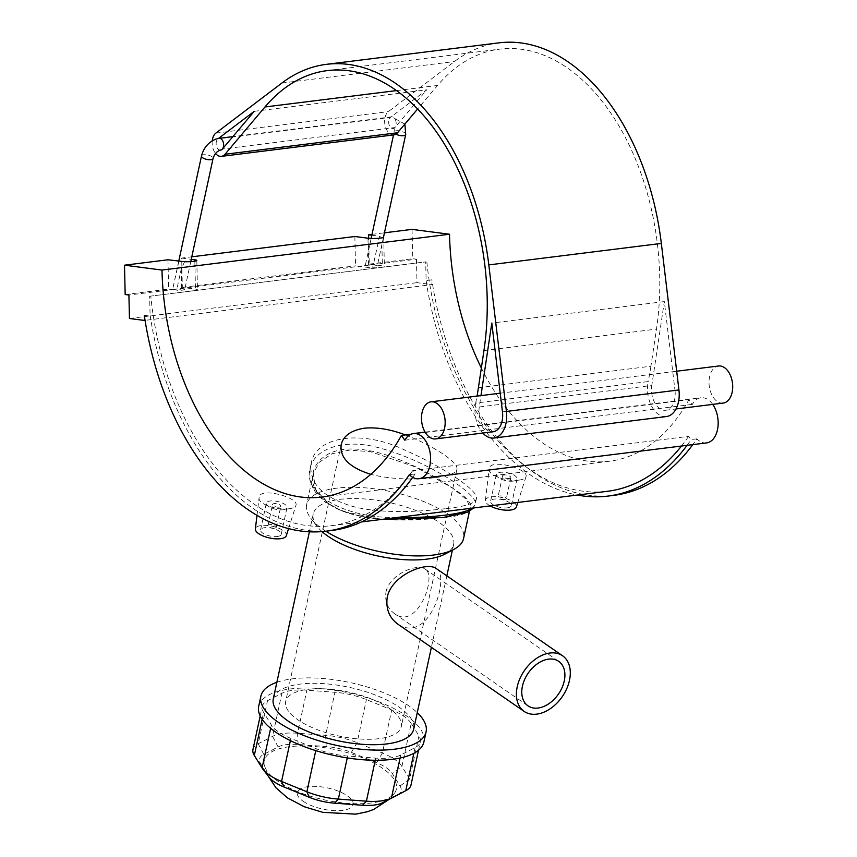 <?xml version="1.0" encoding="UTF-8"?>
<svg xmlns="http://www.w3.org/2000/svg" width="857" height="857" viewBox="0 0 857 857"><rect width="100%" height="100%" fill="white"/><g stroke="black" fill="none" stroke-linecap="round" stroke-linejoin="round"><path stroke-width="0.64" stroke-dasharray="4.29 3.21" d="M307.813 689.371A59.154 22.486 -167.8 0 1 371.06 698.894A59.154 22.486 -167.8 0 1 401.301 726.511A59.154 22.486 -167.8 0 1 338.729 735.992A59.154 22.486 -167.8 0 1 285.67 701.508A59.154 22.486 -167.8 0 1 307.813 689.371M405.361 434.928C434.413 446.133 459.191 462.93 456.867 469.518C457.006 477.745 406.368 483.509 370.792 474.339M385.993 591.951C389.689 574.051 417.605 562.974 425.19 569.123C437.616 575.465 417.295 631.148 394.466 613.612C387.525 608.545 384.707 601.325 385.993 591.951M325.853 531.222A80.279 30.52 -167.8 0 1 310.909 518.399A80.279 30.52 -167.8 0 1 306.624 504.634A80.279 30.52 -167.8 0 1 362.565 487.644A80.279 30.52 -167.8 0 1 447.172 513.868A80.279 30.52 -167.8 0 1 463.551 538.571M328.552 503.67L339.179 509.551L352.27 514.189L366.989 517.371L382.243 519.16L397.862 519.845L428.618 518.753L452.625 515.764L461.366 513.697L467.236 511.2L470.268 507.494L466.412 499.352L452.721 488.201L415.077 466.808L370.342 451.65L349.238 450.161L331.938 453.771L319.34 462.223L313.341 473.567L315.526 489.433L328.552 503.67C354.348 522.491 409.689 521.859 442.555 517.574C476.481 515.1 479.866 505.309 452.721 488.201C429.186 472.057 386.346 449.4 353.877 449.068C312.976 447.161 298.29 483.948 328.552 503.67M436.395 568.641C448.136 574.254 435.227 625.139 411.885 627.913C407.064 628.481 402.426 627.26 397.98 624.26M397.23 795.221A33.798 12.855 12.2 0 0 400.015 786.008L392.26 773.496A33.798 12.855 12.2 0 0 376.662 762.719L351.349 752.403A33.798 12.855 12.2 0 0 326.174 746.543L298.118 744.454A33.798 12.855 12.2 0 0 278.118 746.95L263.763 754.321A33.798 12.855 12.2 0 0 260.646 763.694L268.402 776.206A33.798 12.855 12.2 0 0 269.119 777.245M252.954 749.511A42.25 16.069 -167.8 0 1 258.203 743.737L272.558 736.367A42.25 16.069 -167.8 0 1 297.561 733.249L325.617 735.338A42.25 16.069 -167.8 0 1 357.09 742.665L382.404 752.982A42.25 16.069 -167.8 0 1 401.901 766.458L409.657 778.97A42.25 16.069 -167.8 0 1 411.017 784.926M411.21 723.394A42.25 16.069 12.2 0 0 391.713 709.917L366.4 699.601A42.25 16.069 12.2 0 0 334.926 692.274L306.881 690.185A42.25 16.069 12.2 0 0 281.867 693.302L267.513 700.672A42.25 16.069 12.2 0 0 262.263 706.447A42.25 16.069 12.2 0 0 263.624 712.403L271.369 724.915A42.25 16.069 12.2 0 0 290.877 738.38L316.19 748.707A42.25 16.069 12.2 0 0 347.663 756.024L375.709 758.113A42.25 16.069 12.2 0 0 400.722 754.996L415.077 747.625A42.25 16.069 12.2 0 0 420.326 741.851A42.25 16.069 12.2 0 0 418.966 735.906L411.21 723.394L401.901 766.458L392.26 773.496M278.054 781.37A67.596 25.699 -167.8 0 1 264.288 765.022A67.596 25.699 -167.8 0 1 335.762 749.736A67.596 25.699 -167.8 0 1 394.531 793.186A67.596 25.699 -167.8 0 1 343.839 802.998A67.596 25.699 -167.8 0 1 278.054 781.37M322.039 531.608A71.827 27.306 -167.8 0 1 317.069 526.38A71.827 27.306 -167.8 0 1 313.233 514.061A71.827 27.306 -167.8 0 1 363.282 498.86A71.827 27.306 -167.8 0 1 438.977 522.32A71.827 27.306 -167.8 0 1 453.642 544.42A71.827 27.306 -167.8 0 1 445.062 554.051M258.696 706.297A84.5 32.127 -167.8 0 1 317.583 688.407A84.5 32.127 -167.8 0 1 406.647 716.013A84.5 32.127 -167.8 0 1 423.883 742.012M273.287 698.83A71.827 27.306 -167.8 0 1 323.335 683.629A71.827 27.306 -167.8 0 1 399.03 707.089A71.827 27.306 -167.8 0 1 413.685 729.189M276.854 682.29A84.5 32.127 -167.8 0 1 408.832 705.868A84.5 32.127 -167.8 0 1 417.263 712.649M502.47 411.885L674.995 390.396L664.325 301.6L651.802 385.489L479.277 406.979L480.97 395.602M664.325 301.6L491.8 323.089M666.446 416.545A25.024 15.683 82.9 0 1 654.384 410.449A25.024 15.683 82.9 0 1 648.203 381.569L475.678 403.058A25.024 15.683 -97.1 0 0 481.859 431.939A25.024 15.683 -97.1 0 0 482.791 433.031M212.225 140.848A12.255 7.681 -97.1 0 0 215.557 153.457M475.678 403.058A211.25 132.374 -97.1 0 0 477.028 396.095M220.624 150.071A5.913 3.707 82.9 0 1 216.393 145.669A5.913 3.707 82.9 0 1 217.946 138.845L218.492 138.438M479.277 406.979A18.683 11.709 -97.1 0 0 493.139 431.746M478.41 387.718L650.924 366.228L656.473 329.099A211.25 132.374 -97.1 0 0 499.738 49.138A211.25 132.374 -97.1 0 0 437.498 85.486L417.616 109.01M393.931 134.87A12.255 7.681 82.9 0 1 385.168 125.754A12.255 7.681 82.9 0 1 388.392 111.614L454.424 61.543A217.592 136.338 82.9 0 1 498.956 42.85M650.924 366.228A211.25 132.374 82.9 0 1 648.203 381.569M219.156 138.331A5.913 3.707 -97.1 0 0 218.739 138.427A5.913 3.707 -97.1 0 0 217.946 138.845L390.471 117.355A5.913 3.707 -97.1 0 0 388.917 124.179A5.913 3.707 -97.1 0 0 393.149 128.582A5.913 3.707 -97.1 0 0 394.884 127.564L426.786 89.824L390.471 117.355A5.913 3.707 82.9 0 1 391.681 116.841A5.913 3.707 82.9 0 1 395.773 120.751A5.913 3.707 82.9 0 1 394.884 127.564L222.359 149.054M674.995 390.396A18.683 11.709 82.9 0 1 665.664 410.257A18.683 11.709 82.9 0 1 651.802 385.489M178.909 261.203L172.632 289.484L180.066 288.648L184.769 289.345L176.671 290.159L181.245 268.991L184.576 261.728M172.76 289.655L186.098 287.898L195.471 289.109A8.87 1.103 178.7 0 1 197.474 289.762A8.87 1.103 178.7 0 1 194.228 290.694A8.87 1.103 178.7 0 1 181.748 290.823L176.671 290.159M383.55 236.95L377.423 265.349C373.609 266.345 369.581 266.42 365.307 265.574L373.384 264.663L379.533 236.211L383.572 236.896M377.294 265.177L382.372 265.831A8.87 1.103 178.7 0 1 384.375 266.484A8.87 1.103 178.7 0 1 381.129 267.416A8.87 1.103 178.7 0 1 368.649 267.545L359.276 266.323L373.384 264.663M383.454 237.421L377.423 265.349M167.961 259.778L168.625 289.12L172.375 289.602L128.914 295.022M371.831 235.214L379.533 236.211M412.046 229.376L412.71 258.718L416.459 259.2L372.999 264.62L369.249 264.127L368.66 238.278M372.013 234.368L384.45 232.815M354.862 236.5L355.526 265.841L359.276 266.323L186.098 287.898L182.348 287.406L181.684 258.075L191.797 256.811M181.684 258.075L191.261 259.317M125.176 294.529L168.625 289.12M182.348 287.406L355.526 265.841M144.33 315.644L150.082 314.926L149.664 296.243L425.693 261.867L426.122 280.539L431.874 279.832L431.982 284.62L145.069 320.357M149.664 296.243L425.693 261.867M369.249 264.127L412.71 258.718M416.459 259.2L416.995 282.671L431.982 284.62M129.45 318.493L416.995 282.671M481.345 367.996A211.25 132.374 -97.1 0 0 609.466 461.237A211.25 132.374 -97.1 0 0 688.953 399.608L692.37 404.386A22.753 14.258 82.9 0 1 700.93 397.755A22.753 14.258 82.9 0 1 712.724 404.397M706.554 442.908A22.753 14.258 82.9 0 1 696.891 438.848A245.648 153.917 82.9 0 1 692.81 444.612M613.719 495.367A245.648 153.917 82.9 0 1 431.874 279.832M254.261 111.314L426.786 89.824M723.169 403.09A18.683 11.709 82.9 0 1 709.242 385.993A18.683 11.709 82.9 0 1 718.552 366.003M404.825 440.209L692.37 404.386M696.891 438.848L691.138 439.555A22.753 14.258 82.9 0 1 688.589 436.363L412.549 470.739A22.753 14.258 -97.1 0 0 415.099 473.942L409.346 474.66M410.921 434.242L688.953 399.608M426.122 280.539A245.648 153.917 -97.1 0 0 577.275 495.057M687.057 445.329A245.648 153.917 -97.1 0 0 691.138 439.555M426.85 262.017A240.828 150.907 -97.1 0 0 607.377 491.307M681.486 446.026A240.828 150.907 -97.1 0 0 688.589 436.363M412.549 470.739A240.828 150.907 82.9 0 1 331.338 525.684A240.828 150.907 82.9 0 1 150.811 296.393M446.476 508.576C465.147 506.541 475.142 503.295 476.46 498.838C479.384 491.286 444.783 467.568 404.161 449.775C361.525 429.271 315.333 436.513 311.273 463.134C308.488 482.737 322.125 497.124 352.195 506.273C381.333 514.189 420.594 511.65 446.476 508.576M289.023 508.747C292.987 508.222 295.29 507.13 295.911 505.459C299.596 497.628 259.317 486.54 259.125 497.542C257.561 504.066 277.539 510.643 289.023 508.747M519.053 480.091C523.027 479.566 525.32 478.474 525.952 476.803C529.626 468.983 489.347 457.884 489.154 468.897C487.59 475.41 507.569 481.988 519.053 480.091M396.909 517.521C347.567 518.581 302.553 495.357 310.052 468.811L310.052 468.768C313.469 449.593 342.232 438.484 376.148 447.086C425.79 459.395 479.577 494.907 475.239 504.484L472.593 508.094M150.082 314.926A245.648 153.917 -97.1 0 0 331.938 530.472M412.742 477.328A245.648 153.917 -97.1 0 0 415.099 473.942M504.719 499.492A4.221 1.607 12.2 0 0 506.294 498.624A4.221 1.607 12.2 0 0 502.502 496.16A4.221 1.607 12.2 0 0 498.035 496.835A4.221 1.607 12.2 0 0 500.199 498.806A4.221 1.607 12.2 0 0 504.719 499.492M509.262 478.485A4.221 1.607 12.2 0 0 510.836 477.617A4.221 1.607 12.2 0 0 507.044 475.153A4.221 1.607 12.2 0 0 502.577 475.828A4.221 1.607 12.2 0 0 504.741 477.799A4.221 1.607 12.2 0 0 509.262 478.485M513.075 481.12A10.563 4.017 -167.8 0 1 501.784 479.417A10.563 4.017 -167.8 0 1 496.385 474.489A10.563 4.017 -167.8 0 1 507.558 472.796A10.563 4.017 -167.8 0 1 517.028 478.956A10.563 4.017 -167.8 0 1 513.075 481.12M507.301 507.858A10.563 4.017 12.2 0 0 511.254 505.694A10.563 4.017 12.2 0 0 501.774 499.535A10.563 4.017 12.2 0 0 490.6 501.227A10.563 4.017 12.2 0 0 495.999 506.155A10.563 4.017 12.2 0 0 507.301 507.858M490.161 505.909A15.844 6.02 -167.8 0 1 485.405 500.327A15.844 6.02 -167.8 0 1 491.372 496.856A15.844 6.02 -167.8 0 1 508.555 499.502A15.844 6.02 -167.8 0 1 516.353 507.012M274.679 528.137A4.221 1.607 12.2 0 0 276.265 527.269A4.221 1.607 12.2 0 0 272.472 524.805A4.221 1.607 12.2 0 0 268.005 525.491A4.221 1.607 12.2 0 0 270.169 527.462A4.221 1.607 12.2 0 0 274.679 528.137M279.221 507.13A4.221 1.607 -167.8 0 1 274.711 506.455A4.221 1.607 -167.8 0 1 272.547 504.484A4.221 1.607 -167.8 0 1 277.015 503.798A4.221 1.607 -167.8 0 1 280.807 506.262A4.221 1.607 -167.8 0 1 279.221 507.13M283.046 509.776A10.563 4.017 12.2 0 0 286.999 507.601A10.563 4.017 12.2 0 0 277.529 501.452A10.563 4.017 12.2 0 0 266.356 503.145A10.563 4.017 12.2 0 0 271.755 508.072A10.563 4.017 12.2 0 0 283.046 509.776M277.272 536.503A10.563 4.017 12.2 0 0 281.225 534.34A10.563 4.017 12.2 0 0 271.744 528.18A10.563 4.017 12.2 0 0 260.571 529.872A10.563 4.017 12.2 0 0 265.97 534.811A10.563 4.017 12.2 0 0 277.272 536.503M286.324 535.668A15.844 6.02 12.2 0 0 278.525 528.158A15.844 6.02 12.2 0 0 261.342 525.512A15.844 6.02 12.2 0 0 255.375 528.973M268.402 776.206L262.06 767.979M254.315 755.467L260.646 763.694M400.015 786.008L409.657 778.97L418.966 735.906M376.662 762.719L382.404 752.982L391.713 709.917M351.349 752.403L357.09 742.665L366.4 699.601M326.174 746.543L325.617 735.338L334.926 692.274M298.118 744.454L297.561 733.249L306.881 690.185M278.118 746.95L272.558 736.367L281.867 693.302M263.763 754.321L258.203 743.737L267.513 700.672M262.135 719.291L263.624 712.403M271.369 724.915L270.641 728.289M303.153 801.263A28.527 10.852 12.2 0 0 351.145 807.433A28.527 10.852 12.2 0 0 321.343 786.855A28.527 10.852 12.2 0 0 303.153 801.263M290.384 740.652L290.877 738.38M316.19 748.707L315.772 750.625M347.256 757.92L347.663 756.024M375.709 758.113L375.248 760.277M400.058 758.049L400.722 754.996M415.077 747.625L413.845 753.314M201.502 155.974A5.913 2.25 -167.8 0 1 207.758 155.021A5.913 2.25 -167.8 0 1 213.061 158.47M405.715 134.474A5.913 2.25 12.2 0 0 400.23 130.992A5.913 2.25 12.2 0 0 394.156 131.978A5.913 2.25 12.2 0 0 394.134 132.246A5.913 2.25 12.2 0 0 395.945 134.153M181.245 268.991L181.748 290.823M381.868 244.009L382.372 265.831M367.974 238.203L368.649 267.545M194.828 261.171L195.471 289.109M483.948 350.588L656.473 329.099M281.91 83.033L454.424 61.543M215.868 133.103L388.392 111.614M396.48 90.596L437.498 85.486M341.236 444.526L285.67 701.508M456.867 469.518L401.301 726.511M313.341 473.567L306.624 504.634M470.268 507.494L469.432 511.34M394.466 613.623L527.976 705.836M425.201 569.123L558.71 661.336M260.196 716.002L262.263 706.447M317.069 526.38L310.909 518.399M267.941 775.724L264.288 765.022M394.531 793.186L388.971 799.463M418.516 750.229L420.326 741.851M313.233 514.061L309.398 531.811M453.642 544.42L452.4 550.162M446.84 575.85L431.392 647.335M178.749 261.181L172.632 289.484M190.768 261.61L184.769 289.345M393.149 128.582C394.081 127.479 394.413 128.604 394.156 131.978L393.513 134.924M371.135 238.439L365.286 265.488M404.879 124.083L391.681 116.841L232.868 136.627M383.711 237.153L384.375 266.484M196.81 260.432L197.474 289.762M327.213 70.628L499.738 49.138M665.664 410.257L676.012 408.971M500.22 393.202L676.687 371.22M425.083 432.11L700.93 397.755M331.338 525.684L361.44 521.934M310.052 468.811L309.934 479.641L313.041 488.372L316.576 493.75L324.289 501.334L342.757 511.404L381.976 519.385M476.46 498.849L473.6 507.965M310.052 468.768L311.273 463.134M502.577 475.828L498.035 496.835M510.836 477.617L506.294 498.624M496.385 474.489L490.6 501.227M517.028 478.956L511.254 505.694M517.799 502.459L525.952 476.803M485.405 500.327L489.154 468.897M276.265 527.269L280.807 506.262M268.005 525.491L272.547 504.484M281.225 534.34L286.999 507.601M260.571 529.872L266.356 503.145M288.563 528.608L295.911 505.448M256.993 515.357L259.114 497.542M321.932 497.06L609.466 461.237"/><path stroke-width="1.29" d="M370.792 474.339C349.356 467.504 339.501 457.563 341.236 444.526C343.389 435.795 351.07 430.353 364.279 428.211C376.684 427.022 390.385 429.261 405.361 434.928M469.432 511.34L463.551 538.571A80.279 30.52 -167.8 0 1 453.964 549.326A80.279 30.52 -167.8 0 1 325.853 531.222M536.739 714.138A33.798 23 124.6 0 0 566.745 688.674A33.798 23 124.6 0 0 562.556 655.766A33.798 23 124.6 0 0 524.43 670.517A33.798 23 124.6 0 0 524.141 711.396A33.798 23 124.6 0 0 536.739 714.138M524.141 711.396L397.98 624.26C389.239 617.876 385.671 608.824 387.257 597.093C391.906 574.726 427.011 561.056 436.395 568.641L562.556 655.766M522.438 686.189A27.038 18.393 124.6 0 0 527.976 705.836A27.038 18.393 124.6 0 0 558.485 694.031A27.038 18.393 124.6 0 0 558.71 661.336A27.038 18.393 124.6 0 0 537.693 663.554A27.038 18.393 124.6 0 0 522.438 686.189M418.516 750.229L411.017 784.926A42.25 16.069 -167.8 0 1 405.972 790.582A42.25 16.069 -167.8 0 1 405.757 790.69L391.413 798.06A42.25 16.069 -167.8 0 1 366.4 801.177L338.354 799.088A42.25 16.069 -167.8 0 1 306.881 791.772L281.567 781.445A42.25 16.069 -167.8 0 1 262.96 769.265A42.25 16.069 -167.8 0 1 262.06 767.979L254.315 755.467A42.25 16.069 -167.8 0 1 252.954 749.511L260.196 716.002M262.96 769.265L269.119 777.245A33.798 12.855 12.2 0 0 283.999 786.983L309.313 797.31A33.798 12.855 12.2 0 0 334.498 803.17L362.543 805.259A33.798 12.855 12.2 0 0 382.543 802.763L396.898 795.392A33.798 12.855 12.2 0 0 397.07 795.307A33.798 12.855 12.2 0 0 397.23 795.221M453.964 549.326L445.062 554.051A71.827 27.306 -167.8 0 1 383.668 557.125A71.827 27.306 -167.8 0 1 322.039 531.608M417.263 712.649A84.5 32.127 -167.8 0 1 426.079 731.867L423.883 742.012A84.5 32.127 -167.8 0 1 334.509 755.553A84.5 32.127 -167.8 0 1 258.696 706.297L260.892 696.152A84.5 32.127 -167.8 0 1 276.854 682.29M431.392 647.335L413.685 729.189A71.827 27.306 -167.8 0 1 337.712 740.705A71.827 27.306 -167.8 0 1 273.287 698.83L309.398 531.811M426.079 731.867A84.5 32.127 -167.8 0 1 336.694 745.408A84.5 32.127 -167.8 0 1 260.892 696.152M480.97 395.602L491.8 323.089L502.47 411.885A18.683 11.709 -97.1 0 1 493.139 431.746L435.635 438.913A18.683 11.709 -97.1 0 0 444.954 419.052A18.683 11.709 -97.1 0 0 431.017 401.826A18.683 11.709 -97.1 0 0 421.805 413.92A18.683 11.709 -97.1 0 0 435.635 438.913M482.791 433.031A25.024 15.683 -97.1 0 0 493.921 438.034A25.024 15.683 -97.1 0 0 506.412 411.435L488.811 264.909A217.592 136.338 -97.1 0 0 326.431 64.339A217.592 136.338 -97.1 0 0 281.91 83.033L215.868 133.103A12.255 7.681 -97.1 0 0 212.225 140.848M215.557 153.457A12.255 7.681 -97.1 0 0 221.406 156.36A12.255 7.681 -97.1 0 0 225.016 154.26L264.974 106.975A211.25 132.374 82.9 0 1 327.213 70.628A211.25 132.374 82.9 0 1 483.948 350.588L478.41 387.718A211.25 132.374 -97.1 0 1 477.028 396.095M218.492 138.438L254.261 111.314L222.359 149.054A5.913 3.707 82.9 0 1 220.624 150.071C216.96 151.143 214.443 153.949 213.061 158.47A5.913 2.25 -167.8 0 1 210.854 159.691A5.913 2.25 -167.8 0 1 204.834 158.856A5.913 2.25 -167.8 0 1 201.481 156.242A5.913 2.25 -167.8 0 1 201.502 155.974L178.749 261.181M417.616 109.01L397.541 132.771A12.255 7.681 82.9 0 1 393.931 134.87L221.406 156.36M326.431 64.339L498.956 42.85A217.592 136.338 82.9 0 1 661.336 243.42L678.937 389.946A25.024 15.683 82.9 0 1 666.446 416.545L493.921 438.034M191.261 259.317L194.796 259.778A8.87 1.103 178.7 0 1 196.81 260.432A8.87 1.103 178.7 0 1 184.576 261.728L167.961 259.778L124.501 265.199L125.176 294.529L128.914 295.022L129.45 318.493L144.447 320.432L144.33 315.644A245.648 153.917 82.9 0 0 326.185 531.179A245.648 153.917 82.9 0 0 409.346 474.66A22.753 14.258 -97.1 0 0 419.009 478.72A22.753 14.258 -97.1 0 0 430.343 454.381A22.753 14.258 -97.1 0 0 413.385 433.567A22.753 14.258 -97.1 0 0 404.825 440.209L401.419 435.42A211.25 132.374 82.9 0 1 321.932 497.06A211.25 132.374 82.9 0 1 161.984 270.062L124.501 265.199M395.945 134.153A5.913 2.25 12.2 0 0 403.497 135.685A5.913 2.25 12.2 0 0 405.715 134.474L383.454 237.421M368.66 238.278L368.585 234.797L371.831 235.214M384.45 232.815L412.046 229.376L449.518 234.24L161.984 270.062M368.585 234.797L372.013 234.368M383.55 236.95A8.87 1.103 178.7 0 1 383.711 237.153A8.87 1.103 178.7 0 1 377.841 238.321A8.87 1.103 178.7 0 1 367.974 238.203L354.862 236.5L191.797 256.811M144.447 320.432L145.069 320.357M449.518 234.24A211.25 132.374 -97.1 0 0 481.345 367.996M712.724 404.397A22.753 14.258 82.9 0 1 717.759 428.221A22.753 14.258 82.9 0 1 706.554 442.908L419.009 478.72M692.81 444.612A245.648 153.917 82.9 0 1 613.719 495.367L607.967 496.085A245.648 153.917 -97.1 0 0 687.057 445.329M676.687 371.22L718.552 366.003A18.683 11.709 82.9 0 1 732.499 383.229A18.683 11.709 82.9 0 1 723.169 403.09L676.012 408.971M401.419 435.42L410.921 434.242M577.275 495.057A245.648 153.917 -97.1 0 0 607.967 496.085M361.44 521.934L607.377 491.307A240.828 150.907 -97.1 0 0 681.486 446.026M472.593 508.094C468.029 511.168 458.859 513.514 445.051 515.153C430.953 516.996 414.906 517.789 396.909 517.521M326.185 531.179L331.938 530.472A245.648 153.917 -97.1 0 0 412.742 477.328M517.799 502.459L516.353 507.012A15.844 6.02 -167.8 0 1 510.483 510.054A15.844 6.02 -167.8 0 1 490.161 505.909M256.993 515.357L255.375 528.973A15.844 6.02 12.2 0 0 263.763 536.257A15.844 6.02 12.2 0 0 280.453 538.71A15.844 6.02 12.2 0 0 286.324 535.668L288.563 528.608M283.999 786.983L281.567 781.445L290.384 740.652M309.313 797.31L306.881 791.772L315.772 750.625M334.498 803.17L338.354 799.088L347.256 757.92M362.543 805.259L366.4 801.177L375.248 760.277M382.543 802.763L391.413 798.06L400.058 758.049M396.898 795.392L405.757 790.69L413.845 753.314M254.315 755.467L262.135 719.291M270.641 728.289L262.06 767.979M222.359 149.054A5.913 3.707 -97.1 0 0 223.249 142.241A5.913 3.707 -97.1 0 0 219.156 138.331L216.05 139.048C208.508 142.08 203.655 147.725 201.502 155.974M194.796 259.778L194.828 261.171M506.412 411.435L678.937 389.946M488.811 264.909L661.336 243.42M225.016 154.26L397.541 132.771M264.974 106.975L396.48 90.596M397.07 795.307L405.972 790.582M388.971 799.463L373.738 809.426L367.364 811.74L355.741 814.15L322.821 812.34L304.289 806.758L287.406 797.835L276.029 787.862L267.941 775.724M452.4 550.162L446.84 575.85M213.061 158.47L190.768 261.61M393.513 134.924L371.135 238.439M405.715 134.474L404.879 124.083M219.156 138.331L232.868 136.627M431.017 401.826L500.22 393.202M413.385 433.567L425.083 432.11M381.976 519.385L443.026 517.574L468.008 512.058L473.6 507.965"/></g></svg>
